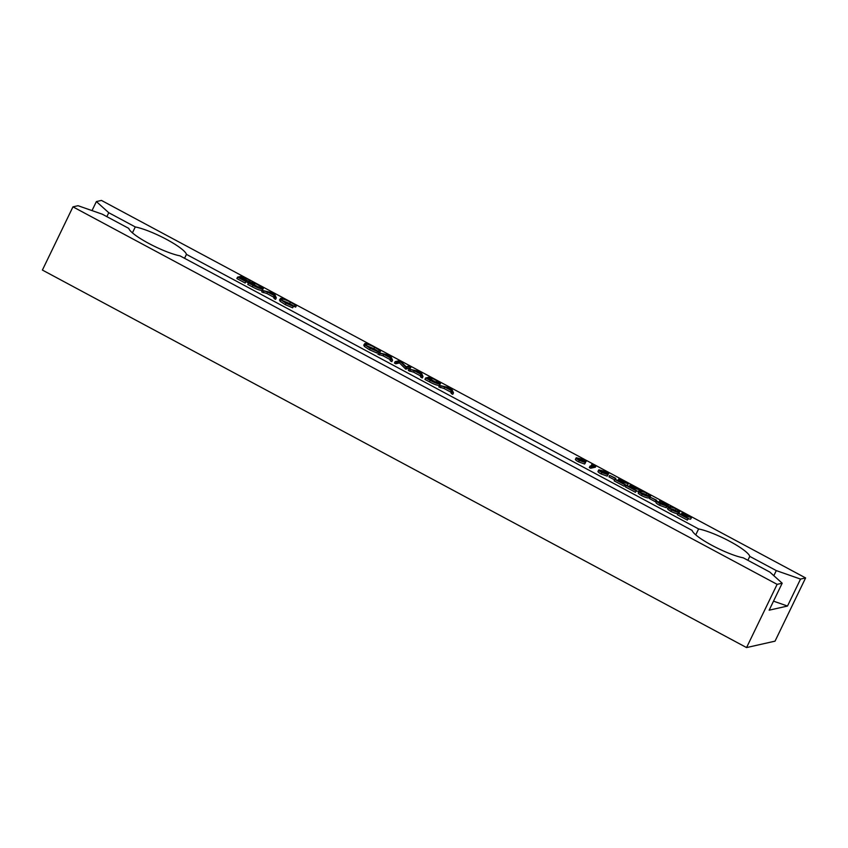<?xml version="1.0" encoding="UTF-8"?>
<svg xmlns="http://www.w3.org/2000/svg" width="848" height="848" viewBox="0 0 848 848"><rect width="100%" height="100%" fill="white"/><g stroke="black" fill="none" stroke-linecap="round" stroke-linejoin="round"><path stroke-width="1.27" d="M72.96 206.848L777.118 584.357L746.558 647.575L42.4 270.067L72.96 206.848L78.027 205.704L102.269 214.184L128.801 228.409A31.938 5.83 25.8 0 0 148.718 243.397A31.938 5.83 25.8 0 0 179.956 255.831L692.127 530.413A31.938 5.83 25.8 0 0 712.044 545.402A31.938 5.83 25.8 0 0 743.283 557.836L769.804 572.061L782.185 583.212L769.147 610.189L787.495 606.044L773.514 601.158M132.426 232.85L135.288 226.946L108.756 212.721L96.375 201.57L101.442 200.425L805.6 577.933L775.04 641.152L746.558 647.575M695.752 534.865L698.604 528.951L186.433 254.368A31.938 5.83 25.8 0 0 166.515 239.38A31.938 5.83 25.8 0 0 135.288 226.946M787.495 606.044L800.533 579.078L776.291 570.598L749.759 556.383A31.938 5.83 25.8 0 0 729.842 541.384A31.938 5.83 25.8 0 0 698.604 528.951M453.468 392.889L452.768 394.331L451.337 393.567L450.691 392.062L444.034 388.501L438.851 386.879L439.55 385.427L451.454 388.183L453.468 392.889L452.037 392.115L451.39 390.61L444.744 387.048L439.55 385.427M422.993 376.554L422.293 377.996L420.862 377.233L420.216 375.728L413.57 372.166L408.376 370.544L409.075 369.092L420.979 371.848L422.993 376.554L421.562 375.781L420.926 374.275L414.269 370.714L409.075 369.092M380.614 350.871L374.636 347.277C370.618 345.189 367.778 344.182 366.124 344.256C365.265 344.765 366.792 346.09 370.703 348.242L377.604 351.549L370.226 348.348L365.011 344.924L364.841 343.535C366.845 343.44 370.3 344.67 375.208 347.214L380.614 350.871L379.915 352.323L373.936 348.729L366.845 345.814M377.604 351.549L376.904 353.001L369.527 349.8L364.301 346.366L364.142 344.988M296.355 305.693L290.376 302.111C286.359 300.022 283.518 299.015 281.865 299.079C281.017 299.588 282.543 300.913 286.444 303.065L293.344 306.372L285.967 303.181L280.752 299.747L280.582 298.369C282.585 298.273 286.041 299.492 290.949 302.047L296.355 305.693L295.655 307.146L289.677 303.563L282.585 300.637M293.344 306.372L292.645 307.824L285.267 304.633L280.052 301.199L279.882 299.821M276.3 297.902L275.6 299.355L274.169 298.581L273.522 297.076L266.876 293.514L261.682 291.892L262.382 290.44L274.286 293.196L276.3 297.902L274.869 297.139L274.222 295.623L267.576 292.062L262.382 290.44M250.584 280.497L243.143 276.872L241.68 277.201L248.146 281.048L241.192 277.317L239.359 277.731L246.323 281.462L245.125 283.02L236.857 278.579L237.557 277.126L242.305 276.056L250.584 280.497L249.884 281.949L248.358 281.504M248.634 280.932L247.934 282.384L246.153 281.801M685.396 515.796L683.287 515.075M681.527 514.471L681.909 512.849L688.279 515.054C690.919 516.527 691.926 517.418 691.29 517.757L690.59 519.199L688.375 518.796M688.502 518.52L687.315 520.089L688.502 518.52L681.675 514.863L691.512 517.619L690.59 519.199M687.315 520.089L677.351 514.736L678.05 513.294L690.081 516.973M678.411 513.496C677.414 514.005 674.902 513.284 670.842 511.344C667.471 509.298 666.666 508.228 668.436 508.153M678.442 513.422L679.11 512.054C678.124 512.552 675.602 511.832 671.552 509.902C668.171 507.846 667.365 506.786 669.136 506.701C670.058 506.171 672.528 506.86 676.545 508.768C679.979 510.846 680.827 511.938 679.11 512.054L679.863 511.641L678.548 513.464M633.488 487.96L631.378 487.24M629.619 486.646L630 485.024L636.371 487.229C639.01 488.692 640.017 489.593 639.381 489.921L638.682 491.374L636.466 490.971M636.594 490.695L635.406 492.253L636.594 490.695L629.767 487.038L639.604 489.794L638.682 491.374M635.406 492.253L625.442 486.911L626.142 485.459L638.173 489.137M622.199 481.908L620.089 481.198M618.34 480.593L618.711 478.972L625.082 481.176C627.721 482.639 628.728 483.54 628.103 483.869L627.403 485.321L625.177 484.918M625.315 484.643L624.128 486.201L625.315 484.643L618.489 480.986L628.315 483.742L627.403 485.321M624.128 486.201L614.153 480.858L614.853 479.406L626.884 483.084M614.62 479.894L608.97 476.873L609.67 475.421L615.796 478.336L615.224 479.533M609.203 472.866L604.974 472.018C607.56 473.47 608.546 474.35 607.921 474.679L601.879 472.548C599.229 471.064 598.232 470.163 598.879 469.834L608.451 472.262L609.203 472.866L608.048 474.18M607.21 476.12L608.143 474.541L607.21 476.12L601.179 473.99C598.529 472.516 597.533 471.615 598.179 471.287M800.533 579.078L805.6 577.933M586.636 460.761L582.406 459.923C584.993 461.365 585.979 462.255 585.343 462.573L579.301 460.443C576.661 458.969 575.665 458.058 576.311 457.74L585.883 460.157L586.636 460.761L585.47 462.086M584.643 464.026L585.576 462.436L584.643 464.026L578.601 461.895C575.962 460.411 574.965 459.51 575.612 459.181M591.904 465.679L591.342 465.382L592.042 463.93L596.102 465.732L595.402 467.184L590.643 468.255L589.328 467.555L590.028 466.103L594.3 465.139L592.042 463.93M649.07 497.765L649.769 496.324C648.784 496.822 646.261 496.101 642.212 494.172C638.83 492.116 638.025 491.056 639.805 490.971C640.717 490.441 643.187 491.13 647.204 493.038C650.639 495.115 651.487 496.207 649.769 496.324L649.07 497.765C648.084 498.274 645.561 497.553 641.512 495.614C638.131 493.568 637.325 492.497 639.095 492.423M655.239 501.677L649.589 498.656L650.299 497.204L656.426 500.119L655.239 501.677L655.939 500.225L650.299 497.204M661.811 503.246L659.002 502.122L659.702 500.67L665.288 502.737C667.736 504.083 668.754 504.942 668.341 505.313L667.641 506.765L666.782 506.691M666.835 505.556L665.648 504.613L668.5 505.207L667.641 506.765M666.125 507.009L666.157 507.666L659.553 505.291C656.85 503.807 655.695 502.832 656.055 502.355L656.765 500.903L660.762 503.744L665.627 505.44M262.117 290.355L263.272 288.638L262.117 290.355C260.304 290.557 257.039 289.391 252.312 286.868L247.764 284.43L248.464 282.978L253.223 281.907L260.665 286.03C263.198 287.726 263.919 288.68 262.816 288.914C261.014 289.104 257.739 287.938 253.011 285.416L248.464 282.978M392.529 360.22L391.829 361.661L390.398 360.898L389.751 359.393L383.105 355.831L377.911 354.21L378.611 352.757L390.515 355.513L392.529 360.22L391.098 359.446L390.451 357.941L383.805 354.379L378.611 352.757M399.514 362.944L395.772 363.781L394.458 363.082L395.157 361.63L399.917 360.559L406.139 366.739L409.881 365.901L411.206 366.601L410.496 368.053L405.747 369.124L399.514 362.944L400.214 361.492L396.482 362.329L395.772 363.781M439.285 385.342L440.441 383.625L439.285 385.342C437.473 385.543 434.208 384.377 429.48 381.854L424.933 379.416L425.632 377.964L430.381 376.894L437.833 381.017C440.366 382.702 441.087 383.667 439.985 383.89C438.172 384.091 434.907 382.925 430.18 380.402L425.632 377.964M106.859 216.643L108.756 212.721M186.433 254.368L184.546 258.29M92.019 210.59L96.375 201.57M777.118 584.357L782.185 583.212M749.759 556.383L747.862 560.295M773.832 575.686L776.291 570.598M575.389 459.319L576.311 457.74M577.499 458.683L584.007 461.874L581.643 459.881L577.477 458.524M579.301 460.443L578.601 461.895M581.643 459.881L581.103 460.994M596.102 465.732L591.342 466.803L590.643 468.255M591.342 466.803L590.028 466.103M597.957 471.424L598.879 469.834M600.066 470.778L606.574 473.968L604.211 471.986L600.045 470.629M601.879 472.548L601.179 473.99M604.211 471.986L603.67 473.089M615.796 478.336L614.609 479.894M615.309 478.452L609.67 475.421M626.746 483.18L624.531 481.251L623.927 482.501M624.531 481.251L620.026 479.682L619.411 480.964M624.828 484.759L614.853 479.406M620.026 479.682L618.711 478.972M638.025 489.222L635.809 487.303L635.205 488.543M635.809 487.303L631.315 485.724L630.689 487.006M636.106 490.801L626.142 485.459M631.315 485.724L630 485.024M638.29 492.858L639.805 490.971M640.653 492.646L641.12 491.681C639.657 491.702 640.198 492.497 642.742 494.077L648.455 495.614C649.844 495.561 649.271 494.744 646.759 493.176C643.643 491.723 641.766 491.225 641.12 491.681L640.399 492.052M648.455 495.614L649.08 495.264M642.212 494.172L641.512 495.614M646.759 493.176L646.059 494.628C642.943 493.176 641.067 492.677 640.42 493.133M647.734 495.688L646.059 494.628M665.5 505.525L661.991 502.875L667.026 504.602L664.821 502.853L664.397 503.723M664.821 502.853L661.016 501.369L660.316 502.822M661.991 502.875L661.408 504.083M666.157 507.666L666.857 506.214L660.253 503.839L659.553 505.291M660.253 503.839C657.55 502.355 656.394 501.38 656.765 500.903M661.016 501.369L659.702 500.67M667.63 508.588L669.136 506.701M669.994 508.376L670.461 507.411C668.998 507.433 669.538 508.228 672.082 509.807L677.796 511.344C679.174 511.291 678.612 510.475 676.1 508.906C672.983 507.454 671.107 506.956 670.461 507.411L669.74 507.782M677.796 511.344L678.421 510.994M671.552 509.902L670.842 511.344M676.1 508.906L675.4 510.358C672.284 508.906 670.408 508.408 669.761 508.864M677.075 511.418L675.4 510.358M689.943 517.057L687.717 515.128L687.113 516.379M687.717 515.128L683.223 513.559L682.598 514.842M688.014 518.637L678.05 513.294M683.223 513.559L681.909 512.849M246.323 281.462L245.125 283.02M245.835 281.568L237.557 277.126M241.192 277.317L240.652 278.42M248.146 281.048L247.446 282.49M243.143 276.872L242.708 277.762M250.096 280.603L249.397 282.055M261.502 288.203C262.392 287.991 261.703 287.165 259.456 285.723L254.05 282.723L250.266 283.571L256.266 286.698L261.852 287.991M254.05 282.723L253.351 284.175L251.962 284.483M260.145 288.119L253.351 284.175M259.456 285.723L258.757 287.175M273.247 293.355L268.774 292.337L274.021 295.146L273.247 293.355L272.717 294.447M263.813 291.214L263.113 292.666M267.576 292.062L266.876 293.514M274.222 295.623L273.522 297.076M274.869 297.139L274.169 298.581M280.752 299.747L280.052 301.199M279.458 300.086L280.582 298.369M285.967 303.181L285.267 304.633M290.376 302.111L289.677 303.563M294.913 305.142L294.214 306.594M365.011 344.924L364.301 346.366M363.707 345.253L364.841 343.535M370.226 348.348L369.527 349.8M374.636 347.277L373.936 348.729M379.173 350.319L378.473 351.772M389.476 355.662L385.003 354.655L390.25 357.464L389.476 355.662L388.946 356.764M380.052 353.521L379.342 354.973M383.805 354.379L383.105 355.831M390.451 357.941L389.751 359.393M391.098 359.446L390.398 360.898M396.482 362.329L395.157 361.63M411.206 366.601L406.15 367.513L405.45 368.965M406.15 367.513L400.214 361.492M406.446 367.682L405.747 369.124M419.951 371.996L415.478 370.989L420.714 373.798L419.951 371.996L419.41 373.099M410.517 369.855L409.817 371.307M414.269 370.714L413.57 372.166M420.926 374.275L420.216 375.728M421.562 375.781L420.862 377.233M438.67 383.19C439.55 382.978 438.872 382.151 436.625 380.71L431.219 377.71L427.434 378.558L433.434 381.685L439.02 382.978M431.219 377.71L430.508 379.151L429.13 379.469M437.314 383.105L430.508 379.151M436.625 380.71L435.914 382.151M450.415 388.331L445.942 387.324L451.178 390.133L450.415 388.331L449.885 389.433M440.981 386.19L440.282 387.642M444.744 387.048L444.034 388.501M451.39 390.61L450.691 392.062M452.037 392.115L451.337 393.567M623.428 482.671L623.057 483.434M634.707 488.713L634.336 489.487M686.615 516.549L686.244 517.312M253.011 285.416L252.312 286.868M255.078 283.274L254.379 284.727M430.18 380.402L429.48 381.854M432.247 378.261L431.547 379.713M666.369 507.539L667.069 506.086"/></g></svg>
